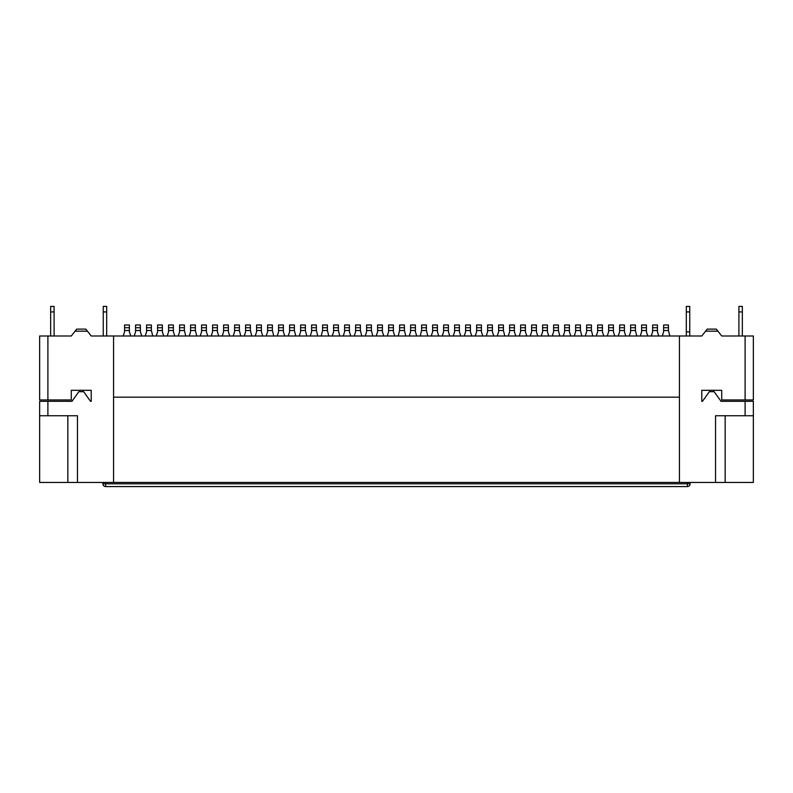<?xml version="1.0" encoding="UTF-8"?>
<svg xmlns="http://www.w3.org/2000/svg" width="793" height="793" viewBox="0 0 793 793"><rect width="100%" height="100%" fill="white"/><g stroke="black" fill="none" stroke-linecap="round" stroke-linejoin="round"><path stroke-width="1.19" d="M725.159 482.451L113.568 482.451L113.568 335.994L701.785 335.994L705.562 331.177L717.943 331.177L721.719 335.994L753.35 335.994L753.35 399.94L721.719 399.94L721.719 390.315L701.785 390.315L701.785 401.317L702.469 401.317L709.348 391.683L714.156 391.683L721.035 401.317L745.103 401.317L745.103 415.75L753.35 415.75L753.35 482.451L725.159 482.451L725.159 415.75M753.35 415.75L753.35 401.317L745.103 401.317M113.568 397.184L679.432 397.184M715.534 482.451L715.534 415.75L745.103 415.75M113.568 482.451L77.466 482.451L77.466 415.75L39.65 415.75L39.65 482.451L77.466 482.451M690.088 482.451L690.088 483.819L690.088 482.451M687.343 482.451L687.343 486.575A2.746 2.746 0 0 0 690.088 483.819A2.746 2.746 0 0 1 687.343 486.575A2.746 2.746 0 0 0 690.088 483.819A2.746 2.746 0 0 1 687.343 486.575L105.657 486.575A2.746 2.746 0 0 1 102.912 483.819L102.912 482.451M105.657 486.575A2.746 2.746 0 0 1 102.912 483.819A2.746 2.746 0 0 0 105.657 486.575A2.746 2.746 0 0 1 102.912 483.819L105.657 483.819L105.657 486.575M113.568 335.994L91.215 335.994L87.438 331.177L75.057 331.177L71.281 335.994L39.65 335.994L39.65 399.94L71.281 399.94L71.281 390.315L91.215 390.315L91.215 401.317L90.531 401.317L83.652 391.683L78.844 391.683L71.965 401.317L39.65 401.317L39.65 415.75M67.841 482.451L67.841 415.75M47.897 415.75L47.897 401.317M47.897 335.994L47.897 399.94M745.103 335.994L745.103 399.94M679.432 482.451L679.432 335.994M705.562 331.177L707.187 329.115L716.317 329.115L717.943 331.177M87.438 331.177L85.813 329.115L76.683 329.115L75.057 331.177M689.751 311.927L689.751 306.425L686.312 306.425L686.312 311.927L689.751 311.927L689.751 331.87L686.312 331.87L686.312 311.927M689.751 335.994L689.751 331.87M50.653 335.994L50.653 306.425L54.093 306.425L54.093 335.994M686.312 335.994L686.312 331.87M106.688 311.927L106.688 306.425L103.249 306.425L103.249 311.927L106.688 311.927L106.688 335.994M738.907 335.994L738.907 306.425L742.347 306.425L742.347 335.994M50.653 311.927L54.093 311.927M738.907 311.927L742.347 311.927M288.206 335.994L289.584 331.87L289.584 327.747L294.391 327.747L294.391 324.991L289.584 324.991L289.584 327.747M289.584 330.493L294.391 330.493L295.769 335.994M294.391 330.493L294.391 327.747M398.215 335.994L399.593 330.493L404.41 330.493L405.778 335.994M404.41 327.747L404.41 324.991L399.593 324.991L399.593 327.747L404.41 327.747L404.41 330.493M399.593 330.493L399.593 327.747M206.388 327.747L206.388 324.991L201.571 324.991L201.571 327.747L206.388 327.747L206.388 331.87L207.766 335.994M200.203 335.994L201.571 331.87L201.571 327.747M536.425 327.747L536.425 324.991L531.607 324.991L531.607 327.747L536.425 327.747L536.425 331.87L537.793 335.994M530.23 335.994L531.607 331.87L531.607 327.747M283.398 327.747L283.398 324.991L278.581 324.991L278.581 327.747L283.398 327.747L283.398 331.87L284.766 335.994M277.203 335.994L278.581 331.87L278.581 327.747M382.404 327.747L382.404 324.991L377.587 324.991L377.587 327.747L382.404 327.747L382.404 331.87L383.782 335.994M376.219 335.994L377.587 331.87L377.587 327.747M624.428 327.747L624.428 324.991L619.62 324.991L619.62 327.747L624.428 327.747L624.428 331.87L625.806 335.994M618.243 335.994L619.62 331.87L619.62 327.747M145.188 335.994L146.566 331.87L146.566 327.747L151.384 327.747L151.384 324.991L146.566 324.991L146.566 327.747M146.566 330.493L151.384 330.493L152.752 335.994M151.384 330.493L151.384 327.747M261.393 327.747L261.393 324.991L256.575 324.991L256.575 327.747L261.393 327.747L261.393 331.87L262.77 335.994M255.207 335.994L256.575 331.87L256.575 327.747M415.413 327.747L415.413 324.991L410.596 324.991L410.596 327.747L415.413 327.747L415.413 331.87L416.781 335.994M409.218 335.994L410.596 331.87L410.596 327.747M585.234 335.994L586.612 331.87L586.612 327.747L591.429 327.747L591.429 324.991L586.612 324.991L586.612 327.747M586.612 330.493L591.429 330.493L592.797 335.994M591.429 330.493L591.429 327.747M266.2 335.994L267.578 331.87L267.578 327.747L272.396 327.747L272.396 324.991L267.578 324.991L267.578 327.747M267.578 330.493L272.396 330.493L273.763 335.994M272.396 330.493L272.396 327.747M244.204 335.994L245.582 331.87L245.582 327.747L250.39 327.747L250.39 324.991L245.582 324.991L245.582 327.747M245.582 330.493L250.39 330.493L251.768 335.994M250.39 330.493L250.39 327.747M547.418 327.747L547.418 324.991L542.61 324.991L542.61 327.747L547.418 327.747L547.418 331.87L548.796 335.994M541.232 335.994L542.61 331.87L542.61 327.747M228.384 327.747L228.384 324.991L223.576 324.991L223.576 327.747L228.384 327.747L228.384 331.87L229.762 335.994M222.199 335.994L223.576 331.87L223.576 327.747M492.413 327.747L492.413 324.991L487.606 324.991L487.606 327.747L492.413 327.747L492.413 331.87L493.791 335.994M486.228 335.994L487.606 331.87L487.606 327.747M514.419 327.747L514.419 324.991L509.602 324.991L509.602 327.747L514.419 327.747L514.419 331.87L515.797 335.994M508.234 335.994L509.602 331.87L509.602 327.747M481.41 327.747L481.41 324.991L476.603 324.991L476.603 327.747L481.41 327.747L481.41 331.87L482.788 335.994M475.225 335.994L476.603 331.87L476.603 327.747M310.212 335.994L311.59 331.87L311.59 327.747L316.397 327.747L316.397 324.991L311.59 324.991L311.59 327.747M311.59 330.493L316.397 330.493L317.775 335.994M316.397 330.493L316.397 327.747M613.425 327.747L613.425 324.991L608.618 324.991L608.618 327.747L613.425 327.747L613.425 331.87L614.803 335.994M607.24 335.994L608.618 331.87L608.618 327.747M354.213 335.994L355.591 331.87L355.591 327.747L360.399 327.747L360.399 324.991L355.591 324.991L355.591 327.747M355.591 330.493L360.399 330.493L361.777 335.994M360.399 330.493L360.399 327.747M602.432 327.747L602.432 324.991L597.615 324.991L597.615 327.747L602.432 327.747L602.432 331.87L603.8 335.994M596.237 335.994L597.615 331.87L597.615 327.747M420.221 335.994L421.598 330.493L426.406 330.493L427.784 335.994M426.406 327.747L426.406 324.991L421.598 324.991L421.598 327.747L426.406 327.747L426.406 330.493M421.598 330.493L421.598 327.747M552.235 335.994L553.613 331.87L553.613 327.747L558.421 327.747L558.421 324.991L553.613 324.991L553.613 327.747M553.613 330.493L558.421 330.493L559.799 335.994M558.421 330.493L558.421 327.747M321.215 335.994L322.582 330.493L327.4 330.493L328.778 335.994M327.4 327.747L327.4 324.991L322.582 324.991L322.582 327.747L327.4 327.747L327.4 330.493M322.582 330.493L322.582 327.747M459.415 327.747L459.415 324.991L454.597 324.991L454.597 327.747L459.415 327.747L459.415 331.87L460.792 335.994M453.229 335.994L454.597 331.87L454.597 327.747M646.434 327.747L646.434 324.991L641.616 324.991L641.616 327.747L646.434 327.747L646.434 331.87L647.812 335.994M640.248 335.994L641.616 331.87L641.616 327.747M437.409 327.747L437.409 324.991L432.601 324.991L432.601 327.747L437.409 327.747L437.409 331.87L438.787 335.994M431.223 335.994L432.601 331.87L432.601 327.747M173.38 327.747L173.38 324.991L168.572 324.991L168.572 327.747L173.38 327.747L173.38 331.87L174.757 335.994M167.194 335.994L168.572 331.87L168.572 327.747M178.197 335.994L179.575 331.87L179.575 327.747L184.382 327.747L184.382 324.991L179.575 324.991L179.575 327.747M179.575 330.493L184.382 330.493L185.76 335.994M184.382 330.493L184.382 327.747M662.244 335.994L663.622 331.87L663.622 327.747L668.44 327.747L668.44 324.991L663.622 324.991L663.622 327.747M663.622 330.493L668.44 330.493L669.807 335.994M668.44 330.493L668.44 327.747M470.418 327.747L470.418 324.991L465.6 324.991L465.6 327.747L470.418 327.747L470.418 331.87L471.785 335.994M464.222 335.994L465.6 331.87L465.6 327.747M569.424 327.747L569.424 324.991L564.616 324.991L564.616 327.747L569.424 327.747L569.424 331.87L570.801 335.994M563.238 335.994L564.616 331.87L564.616 327.747M332.208 335.994L333.585 331.87L333.585 327.747L338.403 327.747L338.403 324.991L333.585 324.991L333.585 327.747M333.585 330.493L338.403 330.493L339.771 335.994M338.403 330.493L338.403 327.747M365.216 335.994L366.594 331.87L366.594 327.747L371.402 327.747L371.402 324.991L366.594 324.991L366.594 327.747M366.594 330.493L371.402 330.493L372.779 335.994M371.402 330.493L371.402 327.747M657.437 327.747L657.437 324.991L652.619 324.991L652.619 327.747L657.437 327.747L657.437 331.87L658.805 335.994M651.241 335.994L652.619 331.87L652.619 327.747M448.412 327.747L448.412 324.991L443.594 324.991L443.594 327.747L448.412 327.747L448.412 331.87L449.79 335.994M442.226 335.994L443.594 331.87L443.594 327.747M129.378 327.747L129.378 324.991L124.56 324.991L124.56 327.747L129.378 327.747L129.378 331.87L130.756 335.994M123.193 335.994L124.56 331.87L124.56 327.747M140.381 327.747L140.381 324.991L135.563 324.991L135.563 327.747L140.381 327.747L140.381 331.87L141.759 335.994M134.195 335.994L135.563 331.87L135.563 327.747M217.391 327.747L217.391 324.991L212.574 324.991L212.574 327.747L217.391 327.747L217.391 331.87L218.759 335.994M211.196 335.994L212.574 331.87L212.574 327.747M497.231 335.994L498.609 331.87L498.609 327.747L503.416 327.747L503.416 324.991L498.609 324.991L498.609 327.747M498.609 330.493L503.416 330.493L504.794 335.994M503.416 330.493L503.416 327.747M162.387 327.747L162.387 324.991L157.569 324.991L157.569 327.747L162.387 327.747L162.387 331.87L163.754 335.994M156.191 335.994L157.569 331.87L157.569 327.747M299.209 335.994L300.587 331.87L300.587 327.747L305.394 327.747L305.394 324.991L300.587 324.991L300.587 327.747M300.587 330.493L305.394 330.493L306.772 335.994M305.394 330.493L305.394 327.747M349.406 327.747L349.406 324.991L344.588 324.991L344.588 327.747L349.406 327.747L349.406 331.87L350.774 335.994M343.21 335.994L344.588 331.87L344.588 327.747M574.241 335.994L575.609 331.87L575.609 327.747L580.426 327.747L580.426 324.991L575.609 324.991L575.609 327.747M575.609 330.493L580.426 330.493L581.804 335.994M580.426 330.493L580.426 327.747M189.2 335.994L190.568 331.87L190.568 327.747L195.385 327.747L195.385 324.991L190.568 324.991L190.568 327.747M190.568 330.493L195.385 330.493L196.763 335.994M195.385 330.493L195.385 327.747M629.245 335.994L630.613 331.87L630.613 327.747L635.431 327.747L635.431 324.991L630.613 324.991L630.613 327.747M630.613 330.493L635.431 330.493L636.809 335.994M635.431 330.493L635.431 327.747M233.201 335.994L234.579 331.87L234.579 327.747L239.387 327.747L239.387 324.991L234.579 324.991L234.579 327.747M234.579 330.493L239.387 330.493L240.765 335.994M239.387 330.493L239.387 327.747M525.422 327.747L525.422 324.991L520.605 324.991L520.605 327.747L525.422 327.747L525.422 331.87L526.8 335.994M519.237 335.994L520.605 331.87L520.605 327.747M393.407 327.747L393.407 324.991L388.59 324.991L388.59 327.747L393.407 327.747L393.407 331.87L394.785 335.994M387.222 335.994L388.59 331.87L388.59 327.747M103.249 335.994L103.249 311.927M105.657 482.451L105.657 483.819L690.088 483.819M201.571 330.493L206.388 330.493M531.607 330.493L536.425 330.493M278.581 330.493L283.398 330.493M377.587 330.493L382.404 330.493M619.62 330.493L624.428 330.493M256.575 330.493L261.393 330.493M410.596 330.493L415.413 330.493M542.61 330.493L547.418 330.493M223.576 330.493L228.384 330.493M487.606 330.493L492.413 330.493M509.602 330.493L514.419 330.493M476.603 330.493L481.41 330.493M608.618 330.493L613.425 330.493M597.615 330.493L602.432 330.493M454.597 330.493L459.415 330.493M641.616 330.493L646.434 330.493M432.601 330.493L437.409 330.493M168.572 330.493L173.38 330.493M465.6 330.493L470.418 330.493M564.616 330.493L569.424 330.493M652.619 330.493L657.437 330.493M443.594 330.493L448.412 330.493M124.56 330.493L129.378 330.493M135.563 330.493L140.381 330.493M212.574 330.493L217.391 330.493M157.569 330.493L162.387 330.493M344.588 330.493L349.406 330.493M520.605 330.493L525.422 330.493M388.59 330.493L393.407 330.493"/></g></svg>
